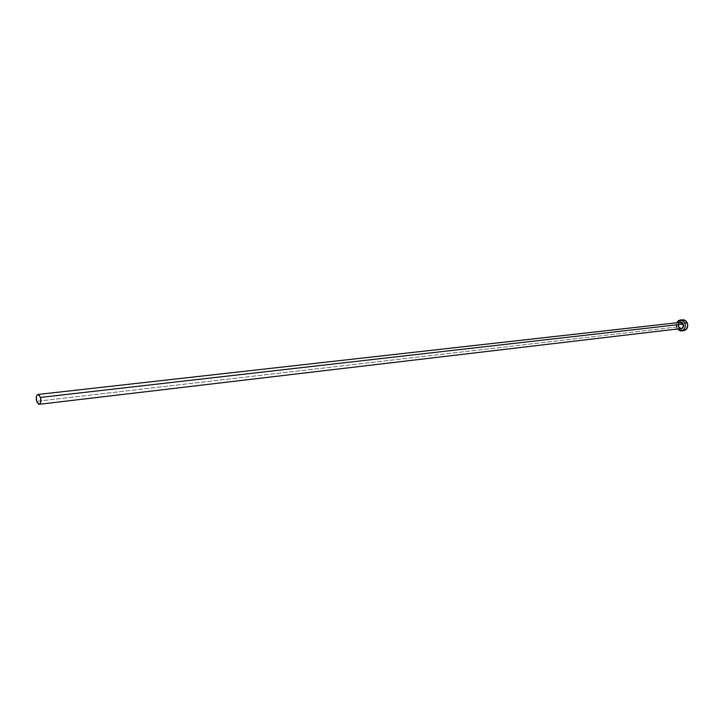 <?xml version="1.0" encoding="UTF-8"?>
<svg xmlns="http://www.w3.org/2000/svg" width="724" height="724" viewBox="0 0 724 724"><rect width="100%" height="100%" fill="white"/><g stroke="black" fill="none" stroke-linecap="round" stroke-linejoin="round"><path stroke-width="0.54" stroke-dasharray="3.62 2.71" d="M680.035 328.678L677.972 325.664L678.279 323.764L679.32 322.497L678.298 326.94L680.035 328.678M678.388 326.859C677.755 324.452 678.379 322.967 680.27 322.397C678.316 323.013 677.673 324.497 678.334 326.832L36.616 401.349L678.334 326.832L680.976 328.56M682.587 319.709C679.112 320.813 677.963 323.438 679.139 327.583L676.732 327.863L676.659 322.795L676.207 325.791L676.732 327.863L679.139 327.583L681.112 329.981L683.845 330.651M677.374 328.986L676.732 327.863L677.374 328.986M682.714 319.7L679.619 321.547L678.614 325.519L680.279 329.293L683.827 330.651M680.08 322.424C678.261 323.148 677.682 324.623 678.334 326.832"/><path stroke-width="1.09" d="M678.334 326.832L681.166 328.533C682.976 327.8 683.556 326.334 682.895 324.117L683.266 323.981C683.936 327.293 682.859 328.859 680.035 328.678L682.578 328.153L683.592 325.918L683.266 323.981L680.27 322.397L38.019 394.453L40.535 397.404L682.895 324.117L40.535 397.404C41.322 401.159 40.861 403.467 39.15 404.309L36.616 401.349C35.829 397.585 36.291 395.286 38.01 394.453M681.456 330.94L683.845 330.651C687.293 329.529 688.424 326.904 687.248 322.768L684.551 319.999L680.189 319.972L682.877 320.66L684.841 323.04L687.248 322.768L684.841 323.04C686.017 327.185 684.886 329.818 681.438 330.94L677.374 328.986L680.343 330.913L682.967 330.416L684.859 328.243L685.375 325.13L684.334 322.117L681.203 319.999L678.587 320.515L676.659 322.795L680.18 319.972M679.32 322.497L681.583 322.271L683.266 323.981C682.252 322.18 680.94 321.682 679.32 322.497M683.827 330.651L686.759 328.832L687.773 324.85L686.099 321.058L682.714 319.7M678.388 326.859L680.976 328.56C682.922 327.936 683.565 326.452 682.895 324.117L680.08 322.424M36.616 401.349L38.589 404.236L39.91 403.901L40.779 402.046L40.535 397.404L38.544 394.517L37.232 394.861L36.372 396.725L36.616 401.349M680.976 328.56L39.15 404.309"/></g></svg>
